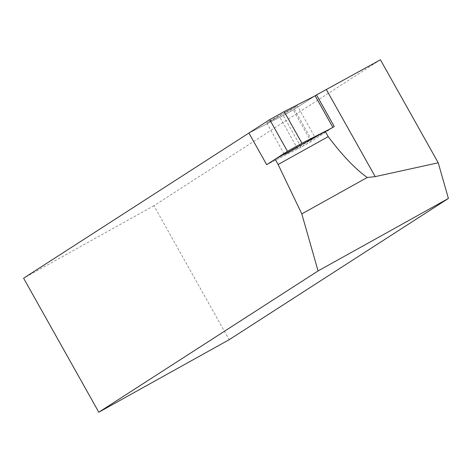<?xml version="1.0" encoding="UTF-8"?>
<svg xmlns="http://www.w3.org/2000/svg" width="472" height="472" viewBox="0 0 472 472"><rect width="100%" height="100%" fill="white"/><g stroke="black" fill="none" stroke-linecap="round" stroke-linejoin="round"><path stroke-width="0.35" stroke-dasharray="2.36 1.77" d="M283.265 115.504L293.307 109.858L315.148 95.786L294.363 109.18L279.884 117.233L248.915 133.039L283.265 115.504L301.03 147.164L311.072 141.517L334.27 126.567M294.363 109.18L312.128 140.833L297.649 148.886L266.68 164.693L301.03 147.164M380.426 59.785L153.937 205.709L229.138 339.722M153.937 205.709L23.6 278.203M296.227 148.367C315.219 137.818 322.748 132.968 303.366 143.771C284.374 154.315 276.84 159.164 296.227 148.367L284.492 154.657L266.727 122.997L278.462 116.714C297.454 106.165 304.983 101.315 285.601 112.112C266.609 122.661 259.081 127.511 278.462 116.714M285.601 112.112L297.33 105.822L315.095 137.482L303.366 143.771M297.649 148.886L279.884 117.233M332.848 127.334L312.128 140.833M326.701 130.614L332.913 127.446M311.072 141.517L293.307 109.858"/><path stroke-width="0.71" d="M98.801 412.215L318.063 270.946L448.4 198.452L229.138 339.722L98.801 412.215L23.6 278.203L248.915 133.039L266.68 164.693L275.158 159.229L334.27 126.567L316.505 94.913L315.148 95.786L332.848 127.334M275.158 159.229L278.12 164.504L301.803 213.899L318.063 270.946M278.12 164.504L328.205 136.65C342.566 155.66 355.581 169.277 367.251 177.496L375.205 176.628L438.234 162.793L380.426 59.785L316.505 94.913M301.803 213.899L367.251 177.496M448.4 198.452L438.234 162.793M328.205 136.65L325.243 131.375M315.148 95.786L284.179 111.593L269.701 119.646L287.466 151.3L266.68 164.693L248.915 133.039L269.701 119.646M284.179 111.593L301.944 143.246L326.701 130.614M301.944 143.246L287.466 151.3M375.205 176.628L326.335 89.544"/></g></svg>
